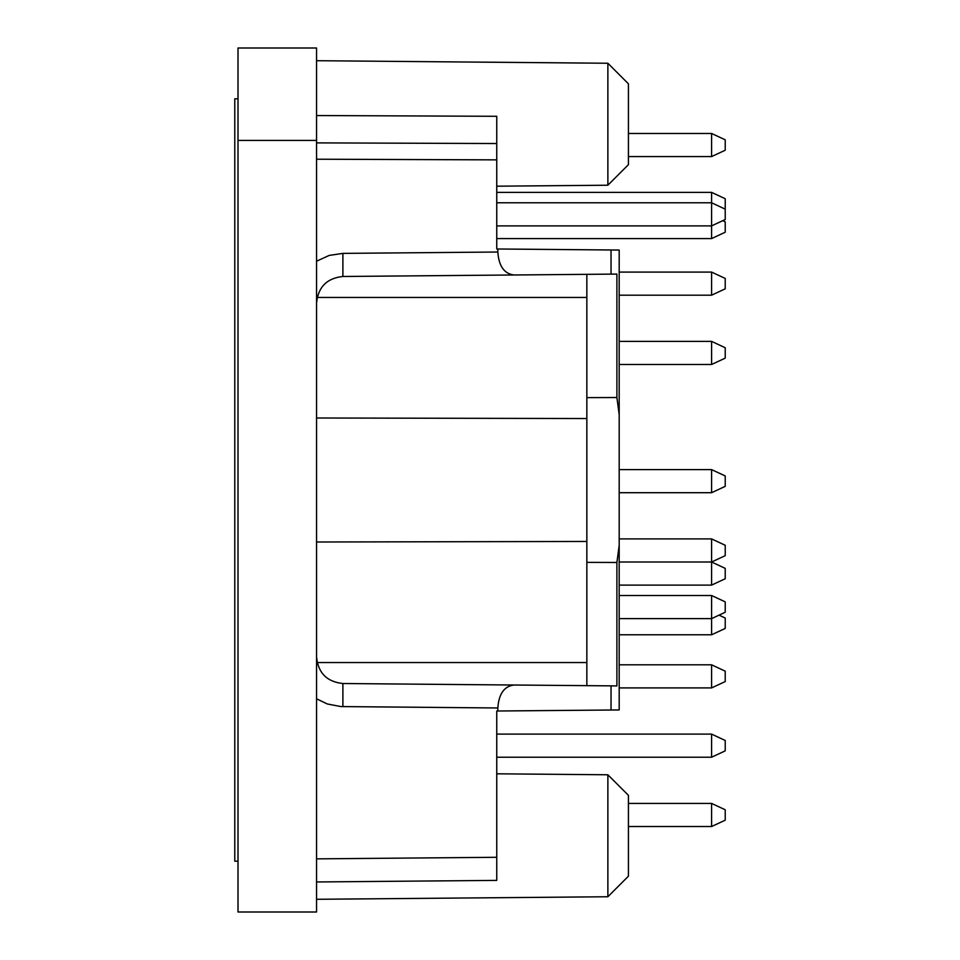 <?xml version="1.0" encoding="UTF-8"?>
<svg xmlns="http://www.w3.org/2000/svg" width="960" height="960" viewBox="0 0 960 960"><rect width="100%" height="100%" fill="white"/><g stroke="black" fill="none" stroke-linecap="round" stroke-linejoin="round"><path stroke-width="1.44" d="M586.848 418.536L316.56 417.996M316.56 542.004L586.848 541.464M586.848 685.656L586.848 562.368L616.896 562.476L616.896 685.92L611.04 685.86L611.04 710.016L496.752 711.012L496.752 880.392L316.56 881.964M616.896 562.476L619.188 545.388L619.188 709.944L611.04 710.016M238.008 140.412L238.008 912L316.56 912L316.56 48L238.008 48L238.008 140.412L316.56 140.412M316.56 115.548L496.752 116.292L496.752 159.864L316.56 159.216M586.848 562.368L586.848 397.632L616.896 397.524L616.896 274.08L513.84 274.98C504.132 273.672 498.804 266.016 497.832 252.024L497.832 248.988L496.752 248.988L496.752 159.864M611.04 685.86L513.84 685.02C504.132 686.328 498.804 693.984 497.832 707.976L497.832 711.012M497.832 248.988L619.188 250.056L619.188 545.388M619.188 299.808L619.188 341.388L711.6 341.388L711.6 364.488L619.188 364.488L619.188 469.608L711.6 469.608L711.6 492.708L619.188 492.708L619.188 538.908L711.6 538.908L711.6 562.008L619.188 562.008M711.6 585.108L711.6 562.008L725.22 568.368L725.22 578.76L711.6 585.108L619.188 585.108L619.188 595.512L711.6 595.512L711.6 618.612L619.188 618.612M719.028 615.144L725.22 618.036L725.22 628.428L711.6 634.776L619.188 634.776L619.188 660.192M513.84 274.98L342.888 276.48C326.904 278.184 318.132 287.04 316.56 303.036M513.84 685.02L342.888 683.52C326.904 681.816 318.132 672.96 316.56 656.964M586.848 397.632L586.848 274.344M607.872 896.748L628.428 876.192L628.428 795.336L607.872 774.78L607.872 896.748L316.56 899.292M607.872 63.252L628.428 83.808L628.428 164.664L607.872 185.22L607.872 63.252L316.56 60.708M619.188 414.612L616.896 397.524M711.6 272.088L711.6 295.188L725.22 288.84L725.22 278.436L711.6 272.088L619.188 272.088M711.6 133.476L711.6 156.576L725.22 150.228L725.22 139.824L711.6 133.476L628.428 133.476M722.748 220.68L725.22 221.844L725.22 232.236L711.6 238.584L711.6 225.888L725.22 219.528L725.22 198.732L711.6 192.384L496.752 192.384M496.752 225.888L711.6 225.888L711.6 192.384M711.6 492.708L725.22 486.348L725.22 475.956L711.6 469.608M711.6 634.776L711.6 618.612L725.22 612.252L725.22 601.86L711.6 595.512M711.6 664.812L711.6 687.912L725.22 681.564L725.22 671.16L711.6 664.812L619.188 664.812M711.6 734.112L711.6 757.224L725.22 750.864L725.22 740.472L711.6 734.112L496.752 734.112M711.6 803.424L711.6 826.524L725.22 820.176L725.22 809.772L711.6 803.424L628.428 803.424M711.6 562.008L725.22 555.66L725.22 545.268L711.6 538.908M711.6 364.488L725.22 358.14L725.22 347.748L711.6 341.388M238.008 861.18L234.78 861.18L234.78 98.82L238.008 98.82M317.148 297.444L586.848 297.444M317.148 662.556L586.848 662.556M496.752 857.292L316.56 858.864M497.832 707.976L340.908 706.572L327.276 703.968L316.56 698.796M316.56 261.204L329.172 255.432L342.888 253.38L329.172 255.432L316.56 261.204M342.888 276.48L342.888 253.38L497.832 252.024M496.752 143.532L316.56 142.884M611.04 249.984L611.04 274.14M342.888 683.52L342.888 706.62M607.872 774.78L496.752 773.808M607.872 185.22L496.752 186.192M711.6 295.188L619.188 295.188M711.6 156.576L628.428 156.576M711.6 238.584L496.752 238.584M711.6 687.912L619.188 687.912M711.6 757.224L496.752 757.224M711.6 826.524L628.428 826.524M725.22 209.136L711.6 202.776L496.752 202.776"/></g></svg>
